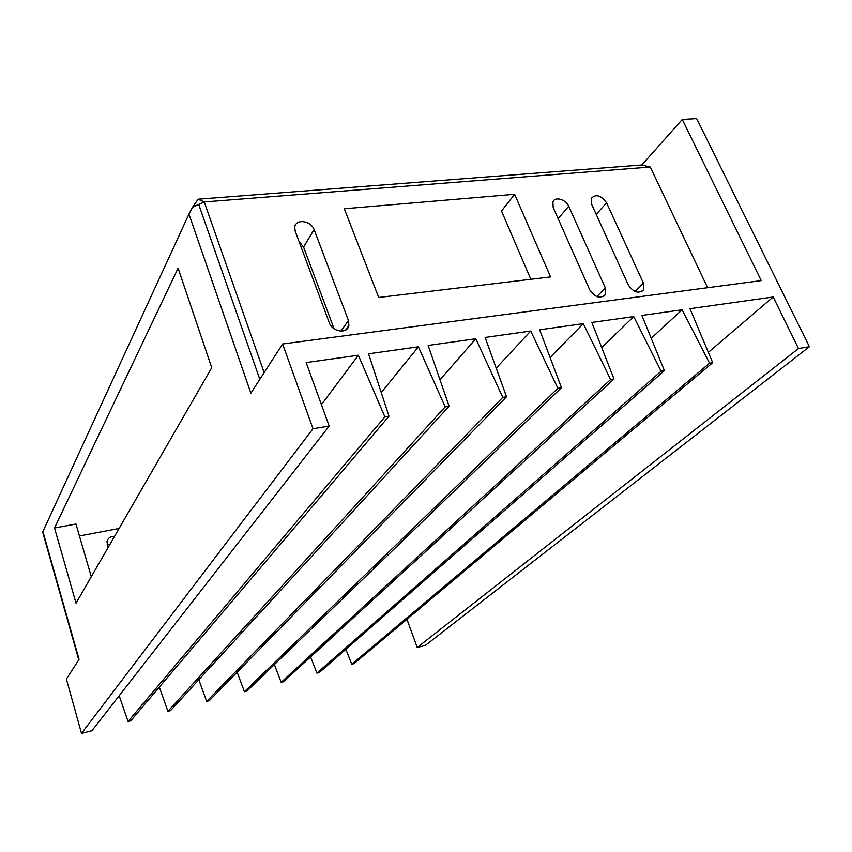 <?xml version="1.0" encoding="UTF-8"?>
<svg xmlns="http://www.w3.org/2000/svg" width="852" height="852" viewBox="0 0 852 852"><rect width="100%" height="100%" fill="white"/><g stroke="black" fill="none" stroke-linecap="round" stroke-linejoin="round"><path stroke-width="1.28" d="M192.552 207.206L198.154 199.198L204.224 201.935L192.552 207.206L188.952 214.097L250.882 393.166L282.63 343.974L313.003 428.737L81.515 733.402L66.381 679.055L79.066 659.395L42.909 531.531L188.952 214.097M178.089 268.167L211.733 367.702L76.03 603.184L54.528 527.974L178.089 268.167M42.909 531.531L42.749 532.425M109.812 544.556L107.203 544.662M264.141 372.612L204.224 201.935L650.289 167.035L707.618 287.71M708.342 352.355L773.179 296.997L798.494 348.532L809.4 346.721L696.67 118.598L682.271 119.45L641.854 164.99L650.289 167.035M641.854 164.99L198.154 199.198M514.619 194.288L550.584 276.921L378.714 297.476L344.304 208.751L514.619 194.288L501.508 211.019L530.839 279.275M314.1 229.55L348.436 320.469L348.883 325.464C347.339 334.399 332.376 331.801 329.351 322.887L295.229 231.275L294.728 227.314C295.655 218.24 311.097 220.753 314.1 229.55L303.578 247.069L334.08 328.797M568.699 206.227L605.303 287.88L605.506 294.472C600.468 299.158 595.207 297.625 589.733 289.861L553.225 207.643L552.863 202.02C554.865 196.056 565.866 199.411 568.699 206.227L558.124 218.676M606.549 202.755L643.388 283.056L643.569 289.744C638.681 294.068 633.59 292.47 628.297 284.962L591.554 204.129L591.203 198.378C595.942 193.755 601.054 195.215 606.549 202.755L596.219 214.416M299.009 241.435L303.578 247.069M91.292 576.687L75.945 524.023L54.528 527.974M119.078 528.485L79.428 535.961M114.413 536.579C110.611 536.206 108.119 537.857 106.947 541.531L108.076 547.58M773.179 296.997L689.971 308.68L712.698 362.696L354.07 663.644L351.78 664.23L709.546 363.218L712.698 362.696M709.546 363.218L682.101 309.787L651.226 338.287M345.837 649.32L351.78 664.23M682.101 309.787L641.929 315.421L664.4 370.684L319.287 672.548L316.933 673.155L661.109 371.227L664.4 370.684M661.109 371.227L633.728 316.582L601.693 347.531M310.597 656.935L316.933 673.155M633.728 316.582L591.863 322.45L614.026 379.002L283.567 681.685L281.16 682.303L610.596 379.566L614.026 379.002M610.596 379.566L583.311 323.653L550.062 357.435M274.387 664.56L281.16 682.303M583.311 323.653L539.635 329.788L561.457 387.692L246.899 691.078L244.417 691.707L557.868 388.278L561.457 387.692M557.868 388.278L530.721 331.034L496.194 368.139M237.144 672.175L244.417 691.707M530.721 331.034L485.118 337.445L506.535 396.766L209.23 700.717L206.685 701.366L502.786 397.383L506.535 396.766M502.786 397.383L475.799 338.745L439.973 379.779M198.814 679.715L206.685 701.366M475.799 338.745L428.151 345.443L449.1 406.244L170.528 710.621L167.908 711.292L445.17 406.894L449.1 406.244M445.17 406.894L418.407 346.807L381.249 392.57M159.335 687.074L167.908 711.292M388.97 416.181L130.75 720.803L128.056 721.484L384.87 416.862L388.97 416.181L368.554 353.804L418.407 346.807M119.174 695.722L128.056 721.484M313.003 428.737L329.192 426.053L91.909 730.739L81.515 733.402M809.4 346.721L425.382 645.401L417.224 647.488L406.937 619.287M384.87 416.862L358.362 355.241L321.438 404.668M329.192 426.053L306.156 362.569L358.362 355.241M682.271 119.45L761.251 280.606L282.63 343.974M798.494 348.532L417.224 647.488M259.817 379.321L198.867 204.853M643.388 283.056L634.921 291.459M605.303 287.88L596.837 296.624M348.436 320.469L340.928 331.119M78.767 659.853L42.664 532.117M641.684 291.608L643.569 289.744M603.461 296.56L605.506 294.472M345.742 329.905L348.883 325.464"/></g></svg>
